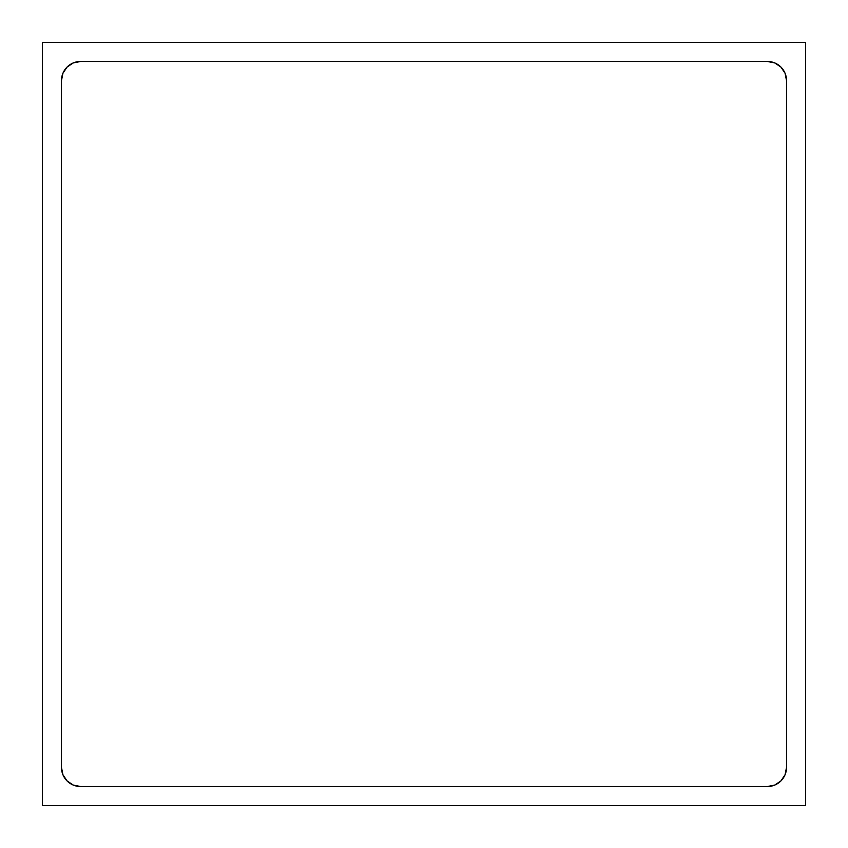 <?xml version="1.0" encoding="UTF-8"?>
<svg xmlns="http://www.w3.org/2000/svg" width="848" height="848" viewBox="0 0 848 848"><rect width="100%" height="100%" fill="white"/><g stroke="black" fill="none" stroke-linecap="round" stroke-linejoin="round"><path stroke-width="1.27" d="M42.4 42.4L805.6 42.4L805.6 805.6L42.4 805.6L42.4 42.4L42.4 805.6L805.6 805.6L805.6 42.4L42.4 42.4M786.52 767.44L786.52 80.56L785.068 73.257L780.934 67.066L774.743 62.932L767.44 61.48L80.56 61.48L73.257 62.932L67.066 67.066L62.932 73.257L61.48 80.56L61.48 767.44L62.932 774.743L67.066 780.934L73.257 785.068L80.56 786.52L767.44 786.52L774.743 785.068L780.934 780.934L785.068 774.743L786.52 767.44A19.08 19.08 0 0 1 767.44 786.52L80.56 786.52A19.08 19.08 0 0 1 61.48 767.44L61.48 80.56A19.08 19.08 0 0 1 80.56 61.48L767.44 61.48A19.08 19.08 0 0 1 786.52 80.56L786.52 767.44L785.068 774.743M774.743 62.932L767.44 61.48M62.932 73.257L61.48 80.56M73.257 785.068L80.56 786.52"/></g></svg>
